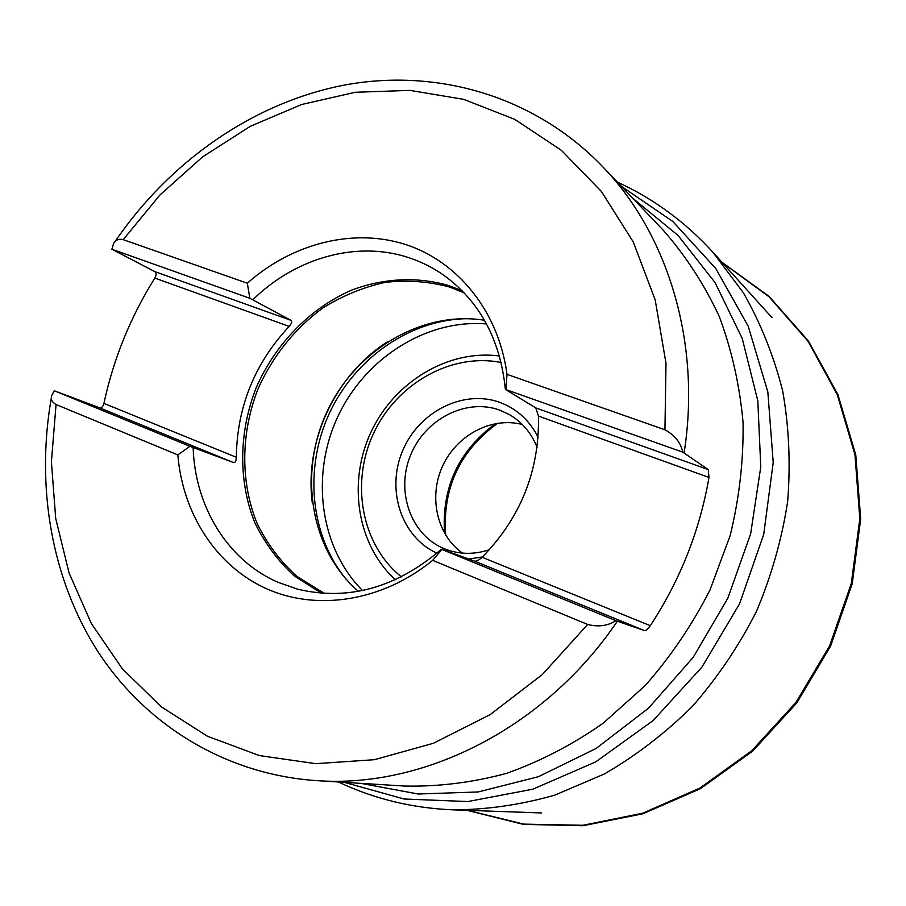 <?xml version="1.0" encoding="UTF-8"?>
<svg xmlns="http://www.w3.org/2000/svg" width="906" height="906" viewBox="0 0 906 906"><rect width="100%" height="100%" fill="white"/><g stroke="black" fill="none" stroke-linecap="round" stroke-linejoin="round"><path stroke-width="1.36" d="M103.918 403.397C102.99 406.726 101.517 408.187 99.501 407.768L54.269 390.758L189.954 446.307L233.476 462.547C235.186 462.932 236.138 461.177 236.319 457.27C237.032 407.066 254.643 363.442 289.161 326.398L154.835 278.063C130.521 316.93 113.544 358.708 103.918 403.397L236.319 457.27M154.835 278.063C156.5 275.005 156.5 272.865 154.824 271.63L111.891 249.241L113.51 243.816C115.277 240.022 118.505 238.629 123.182 239.637L247.327 283.216L249.841 298.278L111.891 249.241M289.161 326.398C291.766 323.397 292.344 321.37 290.905 320.305L249.841 298.278M505.978 389.308L507.009 374.359L664.936 429.784C674.732 435.14 680.689 442.592 682.796 452.151L505.378 389.399C500.271 339.478 479.75 301.426 443.804 275.243C432.887 267.587 421.165 261.709 408.651 257.621C356.556 240.316 295.379 257.961 252.955 299.671M682.796 452.151L708.265 469.602L708.99 477.451L538.47 416.092L535.774 407.904L505.378 389.399M189.954 446.307L177.836 454.903L56.059 404.529C51.846 402.094 50.43 399.025 51.801 395.344L54.269 390.758M193.137 447.541C194.903 506.42 227.474 560.372 278.04 582.32L297.746 589.206C348.312 601.176 396.228 587.847 441.482 549.206L474.597 561.142C476.273 561.494 478.776 560.202 482.117 557.269L650.293 625.695C647.869 629.081 645.933 630.723 644.506 630.61L615.955 620.701C607.733 625.921 598.3 627.167 587.654 624.461L432.649 560.327L441.935 549.466L615.955 620.701M650.293 625.695C680.18 580.1 699.749 530.69 708.99 477.451M247.327 283.216C291.947 243.612 352.649 227.666 405.333 244.416C457.847 261.336 498.617 311.404 507.009 374.359M432.649 560.327C382.581 601.335 317.338 611.357 266.726 588.843C216.104 566.103 182.684 513.725 177.836 454.903M482.117 557.269C520.735 517.688 539.523 470.633 538.47 416.092M464.144 292.853L449.716 287.077C428.663 281.415 407.122 279.852 385.129 282.389C363.34 287.202 342.649 295.673 323.046 307.802C294.529 328.81 272.831 355.911 257.95 389.093C240.656 433.43 240.249 482.717 257.463 524.257C267.497 544.246 280.6 561.584 296.76 576.284L324.314 593.419M484.484 320.248C421.913 310.271 355.458 350.226 326.941 411.834C298.187 473.328 310.43 549.897 358.368 591.335M486.533 323.929C426.239 318.901 364.892 358.312 337.712 416.839C310.452 475.333 319.818 547.643 362.502 590.531M501.143 362.502C451.097 352.502 396.466 383.759 373.499 433.487C350.26 483.091 361.528 545.016 401.415 576.85M436.964 553.181C401.347 537.224 386.013 489.886 402.536 450.995C418.572 411.913 463.159 389.025 499.784 402.366C516.748 408.697 529.523 420.339 538.119 437.292M468.787 559.047L482.445 556.964M537.077 447.304C531.324 432.966 522.139 422.094 509.534 414.665L499.829 410.158C466.012 397.734 424.71 419.229 410.407 455.593C395.605 491.777 410.928 535.253 444.404 548.776L446.726 549.67C460.531 554.529 474.755 554.54 489.433 549.716M522.343 424.518C491.833 416.466 456.998 434.857 442.774 465.718C428.323 496.477 436.703 534.97 462.513 553.113M722.286 262.627L769.058 296.772L808.107 341.358L837.337 394.767L854.981 454.801L859.817 518.73L851.312 583.453L829.692 645.718L795.989 702.377L751.957 750.576L699.942 788.05L642.66 813.226L582.977 825.275L523.725 824.12L467.473 810.338M772.071 317.689L712.716 252.038L743.328 292.695C760.564 322.91 773.667 355.594 782.648 390.735C789.024 426.885 790.689 463.838 787.642 501.63C781.833 539.364 771.402 576.023 756.351 611.607C738.832 646.046 717.507 677.631 692.388 706.374C665.446 733.056 636.103 755.593 604.347 773.984L554.936 795.094C520.984 804.788 487.077 809.715 453.204 809.839L541.663 812.954M621.471 186.398L672.773 221.426L715.842 268.618L748.22 326.262L767.835 391.924L773.214 462.502L763.713 534.404L739.579 603.804L702.037 666.963L653.158 720.553L595.706 761.901L532.853 789.194L467.904 801.55L404.065 799.001L344.223 782.331M360.815 783.35L418.153 794.007L478.164 791.957L538.357 776.725L596.046 748.503L648.515 708.186L693.169 657.371L727.79 598.311L750.655 533.804L760.768 466.907L757.812 400.803L742.229 338.493L715.106 282.649L678.028 235.424L632.932 198.425M617.371 621.21C545.163 727.982 424.133 788.48 316.817 780.644L404.778 786.057C438.515 786.77 472.434 782.546 506.522 773.384C540.236 761.402 572.411 744.709 603.056 723.316L645.242 685.514C670.678 656.612 692.252 624.789 709.964 590.021L730.179 535.537C739.353 497.87 743.645 460.157 743.056 422.389C739.681 385.175 731.72 349.807 719.171 316.296C704.222 284.325 685.604 255.662 663.328 230.317L602.524 166.523C667.982 234.224 701.425 342.91 684.098 452.943M290.905 320.305L154.824 271.63M708.265 469.602L535.774 407.904M664.936 429.784L666.001 363.317L655.185 299.863L633.249 241.902L601.448 191.517L561.369 150.317L514.812 119.388L463.702 99.354L409.931 90.385L355.322 92.276L301.573 104.518L250.203 126.376L202.57 156.897L159.886 195.05L123.182 239.637M56.059 404.529L51.404 461.777L55.696 518.425L69.037 572.886L91.359 623.543L122.31 668.73L161.302 706.816L207.417 736.238L259.422 755.581L315.73 763.667L374.427 759.692L433.34 743.294L490.112 714.653L542.32 674.562L587.654 624.461M99.501 407.768L233.476 462.547M474.597 561.142L644.506 630.61M321.517 593.226L294.065 575.786C277.972 560.882 264.971 543.374 255.05 523.249C238.074 481.437 238.731 432.003 256.239 387.598C275.39 343.85 310.079 308.187 351.856 290.033C383.68 278.142 417.349 276.421 448.821 285.571L462.207 290.837M467.745 318.674C410.69 319.127 355.175 357.915 329.512 413.023C303.884 468.164 309.977 535.605 346.386 579.546M499.444 356.013C448.085 349.161 394.201 381.981 370.894 432.275C347.44 482.502 357.043 544.868 395.367 579.738M495.548 423.566C458.64 450.871 441.63 487.428 444.529 533.238M722.105 262.423L768.979 296.545L808.141 341.132L837.472 394.574L855.185 454.665L860.066 518.662L851.561 583.475L829.919 645.831L796.17 702.558L752.071 750.802L699.964 788.299L642.592 813.452L582.83 825.445L523.498 824.211L467.213 810.338M617.371 182.095C653.441 198.595 685.23 221.913 712.716 252.038M338.3 781.957C374.155 798.933 412.457 808.22 453.204 809.839M114.802 241.913C169.615 161.393 253.363 102.423 345.175 84.926C436.817 68.143 534.291 95.674 602.524 166.523M51.416 397.451C35.674 486.545 51.348 579.489 98.482 652.467C146.036 724.902 225.413 774.539 316.817 780.644M387.7 341.664C335.084 374.959 303.986 441.811 312.4 503.51M497.722 423.204C459.738 450.916 442.377 488.232 445.661 535.14M721.946 262.242L769.058 296.387L808.435 341.041L837.914 394.574L855.751 454.767L860.7 518.855L852.229 583.736L830.587 646.148L796.793 702.897L752.614 751.176L700.406 788.673L642.886 813.792L582.943 825.728L523.419 824.369L466.964 810.326"/></g></svg>
